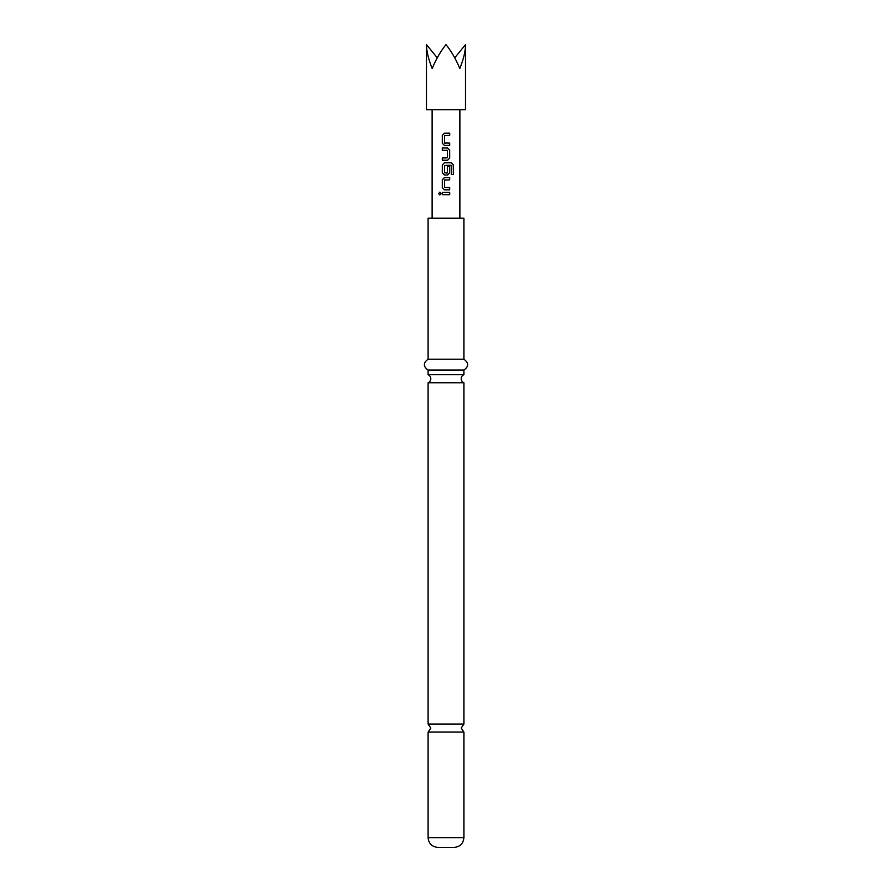 <?xml version="1.0" encoding="UTF-8"?>
<svg xmlns="http://www.w3.org/2000/svg" width="892" height="892" viewBox="0 0 892 892"><rect width="100%" height="100%" fill="white"/><g stroke="black" fill="none" stroke-linecap="round" stroke-linejoin="round"><path stroke-width="1.34" d="M438.608 193.553L439.845 192.137L441.15 193.553L439.845 194.958L438.608 193.553M439.89 194.958L438.73 193.553L439.89 192.137M463.896 724.048L428.104 724.048L430.814 728.062L428.104 732.087L463.896 732.087L461.186 728.062L463.896 724.048L463.896 382.757A4.337 4.337 0 0 1 463.896 374.718L428.104 374.718A4.337 4.337 0 0 1 428.104 382.757L463.896 382.757M426.476 44.6L426.476 109.694L465.524 109.694L465.524 44.6C465.446 51.268 463.539 59.24 459.804 68.517C455.957 59.24 451.352 51.268 446 44.6C440.648 51.268 436.043 59.24 432.196 68.517C428.461 59.24 426.554 51.268 426.476 44.6L437.27 57.824M463.896 837.633L428.104 837.633C428.628 843.509 431.884 846.764 437.861 847.4L454.139 847.4C460.116 846.764 463.372 843.509 463.896 837.633L463.896 732.087M446 359.208L463.896 359.208L463.896 218.183L428.104 218.183L428.104 359.208L446 359.208M428.104 374.718L428.104 370.057L463.896 370.057C468.869 366.512 468.869 362.899 463.896 359.208M444.406 145.407L442.32 143.278L442.32 135.305L444.417 133.187L449.702 133.187L449.702 135.461L444.562 135.606L444.562 142.976L449.702 143.121L449.702 145.407L444.406 145.407M449.702 158.085L447.606 160.214L442.32 160.214L442.32 157.94L447.45 157.784L447.45 150.413L442.32 150.269L442.32 147.983L447.594 147.983L449.702 150.112L449.702 158.085L447.606 160.214M451.352 165.477L444.562 165.477L444.562 172.836L447.45 172.847L447.45 166.369L449.702 166.369L449.702 172.892L447.606 175.022L444.417 175.022L442.32 172.892L442.32 164.92L444.417 162.801L451.486 162.79L453.381 164.92L453.381 174.486L451.352 174.486L451.352 165.477M444.406 189.829L442.32 187.699L442.32 179.727L444.417 177.608L449.702 177.608L449.702 179.883L444.562 180.039L444.562 187.398L449.702 187.554L449.691 189.829L444.406 189.829M442.32 194.69L442.32 192.416L449.702 192.404L449.713 194.679L442.32 194.69M454.73 57.824L465.524 44.6M442.376 194.69L442.32 192.416M449.646 192.404L449.713 194.679M449.657 194.679L446 194.679M442.376 192.416L446 192.404M444.428 189.829L442.32 187.699M445.732 187.554L449.646 187.554L449.691 189.829M449.635 189.829L446 189.829M444.74 179.883L446 179.883M445.498 177.608L449.702 177.608M449.646 177.608L449.646 179.883M442.376 187.699L442.32 179.727M442.387 179.727L444.439 177.608M446 165.321L451.207 165.321M451.408 162.79L453.27 164.92L453.381 174.486M453.27 174.486L451.263 174.486M446 175.022L444.417 175.022L442.387 172.892L442.387 164.92L444.417 162.801L446 162.801M447.427 166.369L449.646 166.369L449.702 172.892M449.646 172.892L447.583 175.022M447.282 172.992L446 172.992M447.572 147.983L449.702 150.112M449.646 150.112L449.646 158.085M442.376 150.269L442.32 147.983M442.376 147.983L446 147.983M447.271 150.269L446 150.269M442.376 160.214L442.32 157.94M442.376 157.94L446 157.94M447.572 160.214L446 160.214M444.439 145.407L442.32 143.278M449.646 143.121L449.702 145.407M449.646 145.407L446 145.407M444.729 143.133L446 143.133M444.729 135.461L446 135.461M445.833 133.187L449.702 133.187M449.646 133.187L449.646 135.461M442.376 143.278L442.32 135.305M442.376 135.305L444.439 133.187M463.896 374.718L463.896 370.057M432.118 218.183L432.118 109.694M459.882 218.183L459.882 109.694M428.104 724.048L428.104 382.757M428.104 370.057C423.131 366.512 423.131 362.899 428.104 359.208M428.104 837.633L428.104 732.087"/></g></svg>
